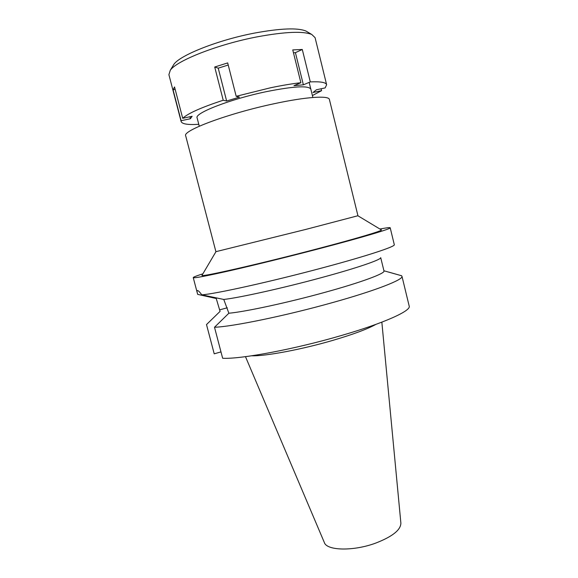 <?xml version="1.0" encoding="UTF-8"?>
<svg xmlns="http://www.w3.org/2000/svg" width="578" height="578" viewBox="0 0 578 578"><rect width="100%" height="100%" fill="white"/><g stroke="black" fill="none" stroke-linecap="round" stroke-linejoin="round"><path stroke-width="0.87" d="M245.477 356.662L324.323 542.482C326.664 550.711 353.23 551.419 375.606 543.139C392.368 536.644 400.792 529.968 400.879 523.112L381.848 322.156M251.705 355.795C265.316 356.301 301.81 349.488 333.152 340.276C353.31 334.322 367.579 329.019 375.96 324.352M214.503 327.249L222.653 358.266C240.419 359.314 294.542 349.249 341.056 335.608C384.03 323.196 411.254 310.783 409.202 306.13L401.97 276.291C403.682 279.542 376.003 290.488 332.784 302.518C285.973 315.696 231.923 326.787 214.503 327.249L228.866 313.233C245.325 311.759 288.155 302.54 325.219 292.266C361.488 282.295 385.309 273.387 383.973 270.974L380.721 257.665M220.977 351.894L214.214 353.823L206.505 324.576L220.074 311.383L216.237 298.515L197.669 294.368L193.24 277.606C193.269 277.115 196.484 275.851 202.878 273.82M383.922 270.779L401.233 275.655M380.7 257.68C381.032 259.732 357.139 267.982 321.541 277.599C283.206 288.039 239.14 297.793 223.773 299.455L228.866 313.233M401.204 275.533L401.97 276.291M223.773 299.455L201.787 294.823C199.713 292.027 198.297 290.589 197.539 290.517C196.91 290.488 196.881 291.5 197.445 293.545M379.919 229.025C386.516 227.768 389.94 227.349 390.201 227.768C391.364 228.722 362.941 237.247 319.309 248.663C289.116 256.567 255.057 264.962 230.86 270.49C206.332 276.031 193.796 278.401 193.24 277.606M201.787 294.823C214.127 294.224 272.354 281.363 324.005 267.448C367.283 255.873 395.424 246.524 394.304 244.718L390.201 227.768M202.134 275.085L201.953 275.388C200.299 277.44 259.97 263.9 316.614 249.017C355.745 238.786 381.863 230.998 381.48 229.965L381.177 229.777M215.897 251.676L305.82 229.408L357.941 215.731L329.402 99.488C329.034 95.377 306.333 96.757 274.261 103.7C228.288 113.375 181.991 130.758 185.704 135.852L215.897 251.676M189.895 116.763L190.408 118.728L192.127 116.286L182.706 118.295C187.929 113.396 201.433 107.378 223.216 100.24L226.634 101.013L239.473 97.126L236.185 96.302L270.511 87.784C281.927 85.407 292.042 83.709 300.878 82.712L293.956 85.652L303.378 84.822L310.299 81.903C320.573 81.44 326.021 82.387 326.635 84.749L325.132 87.914L316.433 89.771L312.994 92.502L321.578 90.667L312.409 95.558M198.781 124.306C188.023 124.978 182.135 124.068 181.131 121.561L181.124 120.715L190.408 118.728M310.827 89.135C308.558 85.407 293.848 86.223 266.696 91.577C230.622 99.004 194.172 113.209 197.12 117.905L199.28 126.228M310.299 81.903L302.294 49.477L292.75 49.918L300.878 82.712M321.578 90.667L321.115 88.766M326.635 84.749L315.082 37.664L311.744 34.449C303.024 30.995 285.012 31.761 257.701 36.746C218.318 44.166 176.615 60.611 170.3 70.241L168.899 74.656L181.131 121.561M302.294 49.477L295.416 52.67L293.451 52.771M295.416 52.67L303.378 84.822M236.185 96.302L227.689 62.915L214.713 67.012L223.216 100.24M175.177 89.402L173.068 89.836L181.124 120.715M173.068 89.836L174.534 86.938L182.706 118.295M228.223 65.025L218.231 68.168L214.713 67.012M218.231 68.168L226.634 101.013M307.641 32.043L305.863 30.995C297.554 27.679 280.691 28.329 255.281 32.939C218.686 39.781 179.91 55.17 173.834 64.404L172.771 66.167M227.299 307.778L219.676 309.859M388.618 272.057L401.573 275.749M215.955 251.683L201.953 275.388M357.883 215.767L381.48 229.965M312.886 97.48L309.158 82.387M173.834 64.404L170.3 70.241M305.863 30.995L311.744 34.449"/></g></svg>
